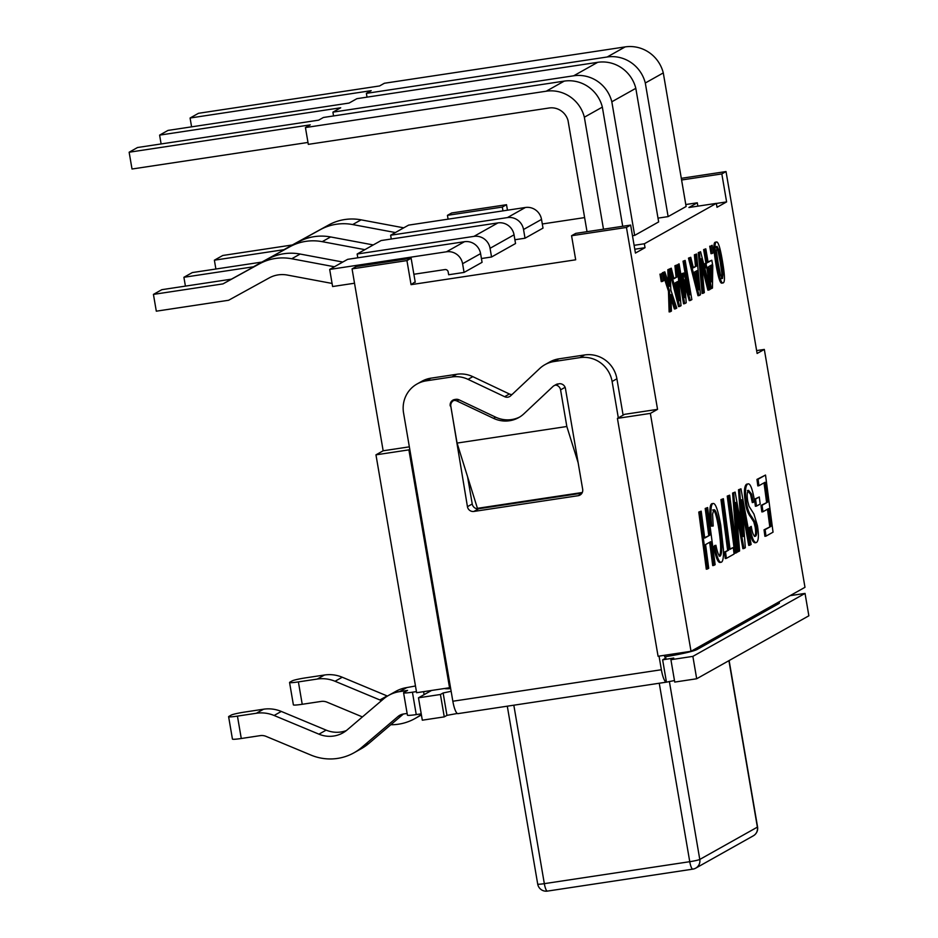 <?xml version="1.0" encoding="UTF-8"?>
<svg xmlns="http://www.w3.org/2000/svg" width="938" height="938" viewBox="0 0 938 938"><rect width="100%" height="100%" fill="white"/><g stroke="black" fill="none" stroke-linecap="round" stroke-linejoin="round"><path stroke-width="1.41" d="M367.028 97.153L366.383 93.366L607.179 56.995A34.19 33.182 60.7 0 1 645.297 83.001L668.126 216.608L658.007 218.132M191.587 126.841L190.086 118.012L371.178 90.669L366.383 93.366M668.126 216.608L686.124 206.501L663.283 72.906A34.19 33.182 -119.3 0 0 625.177 46.9L384.369 83.259L379.573 85.956L198.481 113.299L190.086 118.012M391.275 239.014L390.63 235.227L403.727 227.828L361.095 219.844A50.945 49.444 -119.3 0 0 328.687 224.968L292.339 244.97L222.787 255.476L214.38 260.189L283.944 249.684L320.28 229.681A50.945 49.444 60.7 0 1 352.688 224.557L395.332 232.542M403.727 227.828L408.616 225.12L525.409 207.486A14.246 13.824 -119.3 0 1 541.519 219.41L543.008 228.11L525.022 238.217L514.892 239.741M390.63 235.227L507.423 217.593A14.246 13.824 60.7 0 1 523.533 229.505L525.022 238.217M542.305 223.983L584.62 217.593M681.598 179.99L721.826 173.917L726.024 171.56L757.118 353.462L764.318 349.428L804.98 587.305L691.013 651.289L650.351 413.4L657.55 409.355L626.455 227.442L571.57 235.731L575.686 259.803L411.055 284.66L415.171 281.822M685.795 204.531L697.297 202.796L688.902 207.509L716.339 203.37L644.359 243.774L634.111 245.322M354.517 283.229L332.603 286.536L329.684 269.429L446.476 251.794A14.246 13.824 60.7 0 1 462.586 263.719L480.584 253.623L482.073 262.323L464.076 272.419L448.669 274.752L448.188 271.95A2.849 2.767 -119.3 0 0 444.964 269.569L413.881 274.259M357.8 257.798L357.155 254.01L473.948 236.376A14.246 13.824 60.7 0 1 490.058 248.3L514.047 234.828L515.537 243.528L491.547 257L481.417 258.536M333.553 115.937L332.908 112.15L573.704 75.79L597.694 62.318A34.19 33.182 -119.3 0 1 635.812 88.324L658.652 221.919L634.663 235.391L632.47 235.719M215.892 269.018L214.38 260.189M587.024 231.674L568.018 120.463A17.095 16.591 -119.3 0 0 549.105 107.999L308.309 144.358L305.436 127.568L546.233 91.209A34.19 33.182 60.7 0 1 584.351 117.215L603.486 229.189M307.981 142.447L132.012 169.016L129.139 152.226L310.232 124.871L305.436 127.568M622.715 226.293L602.348 107.108A34.19 33.182 -119.3 0 0 564.23 81.114L323.422 117.473L318.627 120.158L137.534 147.512L129.139 152.226M329.684 269.429L342.78 262.042L300.148 254.046A50.945 49.444 -119.3 0 0 267.74 259.169L231.393 279.172L161.84 289.678L153.433 294.391L222.998 283.886L259.345 263.883A50.945 49.444 60.7 0 1 291.741 258.759L334.385 266.755M342.78 262.042L347.681 259.334L464.474 241.699A14.246 13.824 -119.3 0 1 480.584 253.623M462.586 263.719L464.076 272.419M332.075 283.44L287.333 275.057A28.492 27.648 -119.3 0 0 269.206 277.918L228.614 300.266L156.306 311.181L153.433 294.391M663.283 72.906L645.297 83.001M292.339 244.97L283.944 249.684M602.348 107.108L584.351 117.215M231.393 279.172L222.998 283.886M357.155 254.01L373.254 244.935L330.622 236.951A50.945 49.444 -119.3 0 0 298.214 242.063L261.866 262.077L192.313 272.571L183.907 277.285L253.471 266.791L289.807 246.776A50.945 49.444 60.7 0 1 322.215 241.664L364.859 249.649M490.058 248.3L491.547 257M373.254 244.935L381.145 240.538L497.937 222.904A14.246 13.824 -119.3 0 1 514.047 234.828M597.694 62.318L356.897 98.678L349.1 103.063L168.008 130.405L159.612 135.119L340.705 107.776L332.908 112.15M573.704 75.79A34.19 33.182 60.7 0 1 611.822 101.785L634.663 235.391M161.113 143.948L159.612 135.119M635.812 88.324L611.822 101.785M185.419 286.113L183.907 277.285M261.866 262.077L253.471 266.791M697.872 206.161L697.297 202.796M721.826 173.917L726.61 201.905L717.007 207.286L716.339 203.37M644.359 243.774L645.027 247.691L634.78 249.238M448.094 219.164L447.438 215.341L502.311 207.064L506.52 204.707L507.458 210.194M502.311 207.064L502.967 210.874M645.027 247.691L635.436 253.072L630.653 225.085L575.768 233.374L571.57 235.731M726.61 201.905L716.351 203.452M779.197 601.774L779.408 602.993A28.492 2.368 170.3 0 1 778.763 603.65L697.18 649.448A28.492 2.368 170.3 0 1 664.796 656.799M547.569 891.041A8.548 1.935 -98.6 0 1 547.405 891.1L692.83 869.139A8.548 1.935 -98.6 0 0 692.994 869.08A8.548 8.29 -119.3 0 0 695.738 868.142L753.32 835.817A8.548 8.548 0 0 0 757.564 826.929A8.548 0.715 170.3 0 1 757.376 827.128L699.783 859.443A8.548 0.715 170.3 0 1 689.758 861.694L544.333 883.655L513.825 705.2M753.32 835.817A8.548 8.29 -119.3 0 0 757.376 827.128L728.92 660.669M669.357 681.41L699.783 859.443A8.548 8.29 -119.3 0 1 695.738 868.142A8.548 8.548 0 0 1 692.83 869.139A8.548 1.935 -98.6 0 1 689.758 861.694L659.25 683.239M537.744 884.3A8.548 8.548 0 0 0 547.405 891.1A8.548 1.935 -98.6 0 1 544.333 883.655A8.548 0.715 -9.7 0 1 537.709 884.1M450.686 688.621A28.492 2.368 170.3 0 1 444.46 688.515M452.843 701.237A14.246 3.224 81.4 0 0 457.92 713.642L666.449 682.149A14.246 3.224 -98.6 0 1 661.372 669.744L452.843 701.237L403.563 412.978A28.492 27.648 60.7 0 1 417.058 383.982A28.492 27.648 60.7 0 1 426.227 380.84L431.023 378.155A28.492 27.648 -119.3 0 0 421.854 381.285L417.058 383.982M657.55 409.355L624.614 414.326L617.415 418.371L658.077 656.26L691.013 651.289M623.113 415.171L616.899 378.788A28.492 27.648 -119.3 0 0 584.679 354.951L579.883 357.636A28.492 27.648 60.7 0 1 612.104 381.485L618.318 417.867M659.039 656.108L661.372 669.744M664.28 655.322A5.698 1.29 81.4 0 0 665.828 658.019A5.698 1.29 81.4 0 0 665.933 657.984L662.638 659.836L666.449 682.149M407.127 713.455L403.457 714.006A11.397 11.057 -119.3 0 0 398.087 716.456L361.728 747.41A51.285 49.761 60.7 0 1 354.06 752.757A51.285 49.761 60.7 0 1 310.947 755.078L266.099 736.389A11.397 11.057 -119.3 0 0 260.189 735.638L241.277 738.499L237.443 716.116L256.367 713.255A34.19 33.182 60.7 0 1 274.107 715.483L318.943 734.173A28.492 27.648 -119.3 0 0 342.898 732.883A28.492 27.648 -119.3 0 0 347.166 729.905L383.513 698.951A34.19 33.182 60.7 0 1 388.637 695.386A34.19 33.182 60.7 0 1 399.635 691.623L407.573 690.427L403.844 692.514A11.397 0.95 170.3 0 0 403.586 692.772L407.42 715.166A11.397 0.95 -9.7 0 0 416.249 714.592L412.427 692.197A11.397 0.95 170.3 0 1 403.586 692.772M415.475 685.983L406.822 687.577A34.19 33.182 -119.3 0 0 395.836 691.353L388.637 695.386M412.427 692.197L416.437 691.599M451.143 691.294L443.135 692.983L440.426 694.495L418.477 697.802L431.574 690.462M790.089 595.665L805.039 593.414L692.865 656.377L670.916 659.695L673.742 658.042L662.638 659.836M362.42 716.925L327.045 702.175A11.397 11.057 -119.3 0 0 321.136 701.436L302.224 704.286L298.39 681.903L317.302 679.042A34.19 33.182 60.7 0 1 335.054 681.269L379.89 699.959A28.492 27.648 -119.3 0 0 381.578 700.604M387.476 696.078A28.492 27.648 60.7 0 1 387.089 695.926L342.253 677.224A34.19 33.182 -119.3 0 0 324.501 675.008L305.589 677.857A11.397 0.95 170.3 0 0 292.222 680.871L289.819 682.207A11.397 0.95 170.3 0 0 289.561 682.477A11.397 0.95 170.3 0 0 298.39 681.903M421.303 714.322A51.285 49.761 60.7 0 1 414.995 718.543A51.285 49.761 60.7 0 1 390.794 724.746M346.345 730.585A28.492 27.648 60.7 0 1 326.143 730.127L281.306 711.438A34.19 33.182 -119.3 0 0 263.555 709.21L244.642 712.071A11.397 0.95 170.3 0 0 231.276 715.073L228.872 716.421A11.397 0.95 170.3 0 0 228.614 716.679A11.397 0.95 170.3 0 0 237.443 716.116M354.06 752.757L361.247 748.712A51.285 49.761 -119.3 0 0 368.927 743.365L403.399 714.017M670.916 659.695L674.739 682.078L696.688 678.76L808.861 615.797L805.039 593.414M666.508 682.149L674.481 680.531M418.477 697.802L422.311 720.196L444.26 716.878L446.957 715.366L457.322 713.466M421.221 713.841L416.249 714.592M289.561 682.477L293.383 704.86A11.397 0.95 -9.7 0 0 302.224 704.286M228.614 716.679L232.436 739.074A11.397 0.95 -9.7 0 0 241.277 738.499M512.019 394.535A5.698 5.534 60.7 0 1 509.416 394.007L472.822 376.654A28.492 27.648 -119.3 0 0 456.794 374.262L431.023 378.155M509.416 394.007L504.621 396.692A5.698 5.534 -119.3 0 0 510.706 395.777L539.69 368.528A28.492 27.648 60.7 0 1 544.943 364.671A28.492 27.648 60.7 0 1 554.1 361.529L558.896 358.844A28.492 27.648 -119.3 0 0 549.738 361.986L544.943 364.671M558.896 358.844L584.679 354.951M467.57 476.715L472.236 503.987L467.441 506.684A5.698 5.534 -119.3 0 0 473.878 511.445L478.673 508.759A5.698 5.534 60.7 0 1 472.236 503.987M478.673 508.759L581.959 493.165M456.794 374.262L451.999 376.947A28.492 27.648 60.7 0 1 468.027 379.351L472.822 376.654M504.621 396.692L468.027 379.351M451.999 376.947L426.227 380.84M579.883 357.636L554.1 361.529M519.746 416.988A28.492 27.648 60.7 0 1 495.627 417.164L459.034 399.823A5.698 5.534 -119.3 0 0 455.821 399.342L453.722 400.514A5.698 5.534 60.7 0 1 456.935 400.995L459.034 399.823M557.922 383.923A5.698 5.534 -119.3 0 0 556.093 384.545L553.995 385.729A5.698 5.534 60.7 0 1 555.824 385.096L559.013 383.759A5.698 5.534 -119.3 0 1 565.45 388.531L582.674 489.273A5.698 5.534 -119.3 0 1 578.148 495.71L473.878 511.445M467.441 506.684L450.732 405.638M578.148 462.774L566.833 426.497L457.076 443.076L450.815 406.435A5.698 5.534 60.7 0 1 453.511 400.632L455.809 399.342L454.742 399.506A5.698 5.534 -119.3 0 0 450.217 405.931M440.426 694.495L444.26 716.878M692.865 656.377L696.688 678.76M495.627 417.164L493.529 418.336A28.492 27.648 -119.3 0 0 518.714 417.598A28.492 27.648 -119.3 0 0 523.967 413.74L552.951 386.503A5.698 5.534 60.7 0 1 553.995 385.729M493.529 418.336L456.935 400.995M450.451 687.237L449.548 687.742L408.886 449.865L409.789 449.349M662.416 273.204L663.694 280.697L662.345 281.447L661.067 273.955L662.416 273.204L661.067 273.955M659.965 274.131L661.243 281.623L662.345 281.447M670.142 268.901L670.811 289.994L676.755 308.098L675.477 308.813L670.846 294.602L671.432 311.076L670.224 311.756L669.556 290.979L663.529 272.571L664.808 271.856L669.521 286.336L668.935 269.546L671.303 268.209L673.941 278.738L677.142 276.933L676.04 265.56L677.166 264.926L681.035 305.694L679.663 306.468L670.142 268.901M670.224 311.756L669.122 311.92L668.454 291.143L662.427 272.747L664.808 271.856M668.278 282.537L667.833 269.71L668.935 269.546M670.987 298.565L674.375 308.977L675.477 308.813M668.454 291.143L669.556 290.979M662.427 272.747L663.529 272.571M667.833 269.71L671.303 268.209M675.008 283.006L677.599 281.552L679.464 300.723L675.008 283.006M677.646 293.512L676.544 282.15M670.307 274.048L678.561 306.632L679.663 306.468M673.847 278.34L677.142 276.933M676.052 277.109L674.938 265.724L676.04 265.56M674.938 265.724L677.166 264.926M679.077 263.848L684.846 297.604L683.11 273.415L683.79 273.028L689.887 294.767L684.119 261.022L685.162 260.436L691.857 299.609L690.333 300.465L684.505 279.829L686.206 302.786L684.658 303.654L677.963 264.469L679.077 263.848L677.963 264.469M682.934 286.43L682.02 273.579L683.11 273.415M682.02 273.579L683.79 273.028M687.003 284.484L683.028 261.186L684.119 261.022M683.028 261.186L685.162 260.436M684.916 285.328L689.242 300.641L690.333 300.465M677.482 268.245L683.568 303.818L684.658 303.654M708.835 266.533L711.661 264.938L711.45 281.834L708.835 266.533M710.429 275.854L710.558 265.56M707.029 262.91L704.731 249.449L705.81 248.84L708.108 262.312L711.825 260.225L712.763 265.747L712.458 288.048L711.426 288.634L707.756 267.131L706.748 267.693L706.033 263.472L707.029 262.91L705.927 263.074L703.629 249.614L704.731 249.449M703.629 249.614L705.81 248.84M708.038 261.89L711.825 260.225M706.033 263.472L704.93 263.637L705.657 267.858L706.748 267.693L710.324 288.798L711.426 288.634M704.93 263.637L705.927 263.074M712.177 245.275L713.455 252.768L712.106 253.518L710.828 246.026L712.177 245.275L710.828 246.026M709.726 246.19L711.004 253.682L712.106 253.518M773.041 532.174L765.983 536.137L765.127 529.653L770.86 526.429L768.527 508.631L762.946 511.761L762.078 505.277L767.671 502.135L765.068 482.273L758.912 485.732L758.068 479.236L765.525 475.05L773.041 532.174M765.127 529.653L764.036 529.818L764.892 536.302L765.983 536.137M764.036 529.818L770.86 526.429M769.77 526.593L767.483 509.217M762.078 505.277L760.988 505.441L761.844 511.925L762.946 511.761M760.988 505.441L767.671 502.135M766.581 502.299L764.024 482.859M758.068 479.236L756.966 479.4L757.822 485.896L758.912 485.732M756.966 479.4L765.525 475.05M760.19 504.034L756.485 506.11L755.559 499.051L759.276 496.964L760.19 504.034M755.559 499.051L754.469 499.215L755.383 506.274L756.485 506.11M754.469 499.215L759.276 496.964M753.39 502.428L751.619 494.103L748.536 490.328C747.058 491.676 746.8 495.346 747.762 501.361L748.993 506.215L753.941 514.036L757.423 525.597C758.959 535.094 758.666 540.71 756.532 542.481C754.14 543.067 752.053 538.529 750.259 528.856L750.072 527.648L751.256 526.37L751.455 527.625C752.581 533.722 753.929 536.606 755.512 536.266C756.849 535.211 757.083 532.034 756.216 526.746L754.902 521.739L751.784 516.897C749.087 513.496 747.34 508.759 746.519 502.662C744.913 492.427 745.253 486.236 747.539 484.114C749.99 482.495 752.335 488.135 754.562 501.021L752.299 502.604L750.517 494.279L747.445 490.492M755.442 542.645C753.05 543.231 750.951 538.693 749.169 529.02L748.97 527.813L750.072 527.648M756.532 542.481L754.973 542.809M748.97 527.813L751.256 526.37M754.422 536.43C755.747 535.375 755.981 532.198 755.125 526.91L753.8 521.903L750.681 517.061C747.996 513.672 746.238 508.924 745.429 502.827C743.822 492.591 744.162 486.4 746.437 484.278L746.988 484.078M751.139 544.462L749.814 545.213L741.7 499.72L745.323 547.733L743.975 548.496L735.673 502.487L739.613 550.946L738.276 551.685L733.704 492.907L735.122 492.11L743.154 536.524L739.601 489.601L740.973 488.839L751.139 544.462M742.65 511.726L748.712 545.377L749.814 545.213M736.834 515.408L742.873 548.66L743.975 548.496M733.704 492.907L732.601 493.071L737.174 551.861L738.276 551.685M732.601 493.071L735.122 492.11M741.114 525.069L738.511 489.765L739.601 489.601M738.511 489.765L740.973 488.839M737.162 552.306L735.849 553.045L728.334 495.921L729.658 495.182L737.162 552.306M728.334 495.921L727.243 496.085L734.759 553.221L735.849 553.045M727.243 496.085L729.658 495.182M730.045 549.34L733.258 547.534L734.114 554.03L726.375 558.368L725.52 551.884L728.72 550.09L722.061 499.45L723.374 498.711L730.045 549.34M729.987 548.929L733.258 547.534M725.52 551.884L724.417 552.048L725.285 558.532L726.375 558.368M724.417 552.048L728.72 550.09M727.618 550.254L720.959 499.614L722.061 499.45M720.959 499.614L723.374 498.711M712.094 526.195L710.617 525.901C709.327 512.265 709.691 504.89 711.708 503.776L712.645 503.706M712.798 503.612C715.272 502.334 717.945 509.604 720.794 525.432L723.444 549.609C723.655 557.113 722.999 561.299 721.451 562.167C719.294 563.07 717.078 557.876 714.791 546.608L715.905 545.271C717.535 553.174 719.012 556.762 720.337 556.011C722.483 552.892 722.19 542.891 719.458 526.007C717.324 514.341 715.424 508.959 713.759 509.85L712.575 514.188L713.197 526.03L711.719 525.737C710.418 512.101 710.781 504.726 712.798 503.612L712.083 503.636M721.451 562.167L719.974 562.472M720.349 562.331C718.191 563.234 715.975 558.04 713.689 546.772L714.803 545.435M719.235 556.187C721.381 553.057 721.088 543.055 718.356 526.171C716.233 514.505 714.334 509.123 712.657 510.014M715.131 564.688L713.806 565.426L710.699 541.707L705.587 544.568L708.706 568.287L707.393 569.026L699.877 511.902L701.19 511.163L704.731 538.072L709.832 535.211L706.291 508.302L707.615 507.552L715.131 564.688M709.656 542.281L712.716 565.591L713.806 565.426M699.877 511.902L698.775 512.066L706.291 569.19L707.393 569.026M698.775 512.066L701.19 511.163M704.684 537.662L709.832 535.211M708.741 535.375L705.2 508.466L706.291 508.302M705.2 508.466L707.615 507.552M716.984 246.436L718.965 249.954L721.275 261.596L723.022 273.697L722.471 278.527L720.548 275.162L718.191 263.355L716.456 251.255L717.148 246.377M721.381 278.703L721.92 273.873L720.173 261.761L717.875 250.118L715.893 246.6M722.119 283.053C720.314 284.085 718.25 277.789 715.952 264.164C713.572 250.34 713.302 243.036 715.143 242.25L715.999 242.274M716.245 242.086C718.051 240.972 720.114 247.269 722.412 260.952C724.804 274.822 725.074 282.127 723.221 282.877C721.404 283.921 719.352 277.625 717.054 264C714.674 250.176 714.404 242.872 716.245 242.086L715.436 242.145M723.221 282.877L721.838 283.147M699.396 252.451L700.592 251.771L710.183 289.326L708.987 289.994L701.096 258.759L704.332 292.609L703.195 293.254L699.396 252.451L698.294 252.615L700.592 251.771M701.788 266.017L707.897 290.17L708.987 289.994M698.294 252.615L702.105 293.418L703.195 293.254M694.448 272.102L697.04 270.648L698.892 289.819L694.448 272.102M697.086 282.596L695.984 271.234M700.463 294.778L699.091 295.552L689.571 257.962L690.743 257.305L693.381 267.822L696.582 266.029L695.468 254.644L696.606 254.01L700.463 294.778M689.571 257.962L688.469 258.126L698.001 295.716L699.091 295.552M688.469 258.126L690.743 257.305M693.276 267.436L696.582 266.029M695.48 266.193L694.378 254.808L695.468 254.644M694.378 254.808L696.606 254.01M626.455 227.442L630.653 225.085M555.824 385.096A5.698 5.534 60.7 0 1 560.572 389.856L565.11 387.312M566.833 426.497L560.572 389.856M457.076 443.076L477.43 508.326L582.299 492.497M411.055 284.66L406.94 260.588L352.067 268.878L383.161 450.791L409.355 446.84M383.161 450.791L375.962 454.836L416.624 692.713L449.548 687.742M406.94 260.588L411.137 258.231L356.264 266.521L352.067 268.878M411.137 258.231L415.253 282.303M447.438 215.341L451.635 212.985L506.52 204.707M681.305 178.314L726.024 171.56M375.962 454.836L408.886 449.865M756.626 350.589L764.318 349.428M617.415 418.371L650.351 413.4M607.179 56.995L625.177 46.9M523.533 229.505L541.519 219.41M507.423 217.593L525.409 207.486M352.688 224.557L361.095 219.844M320.28 229.681L328.687 224.968M546.233 91.209L564.23 81.114M446.476 251.794L464.474 241.699M291.741 258.759L300.148 254.046M259.345 263.883L267.74 259.169M473.948 236.376L497.937 222.904M322.215 241.664L330.622 236.951M289.807 246.776L298.214 242.063M697.18 649.448L696.934 647.959M778.505 602.173L778.763 603.65M612.104 381.485L616.899 378.788M399.635 691.623L406.822 687.577M335.054 681.269L342.253 677.224M324.501 675.008L317.302 679.042M387.089 695.926L379.89 699.959M274.107 715.483L281.306 711.438M263.555 709.21L256.367 713.255M398.087 716.456L401.699 714.428M423.589 691.658L424.105 694.648M326.143 730.127L318.943 734.173M368.927 743.365L361.728 747.41M581.466 493.834L578.148 495.71M443.135 692.983L446.957 715.366M507.294 706.185L537.709 884.088M729.131 660.563L757.564 826.929M421.408 714.944L414.995 718.543"/></g></svg>
